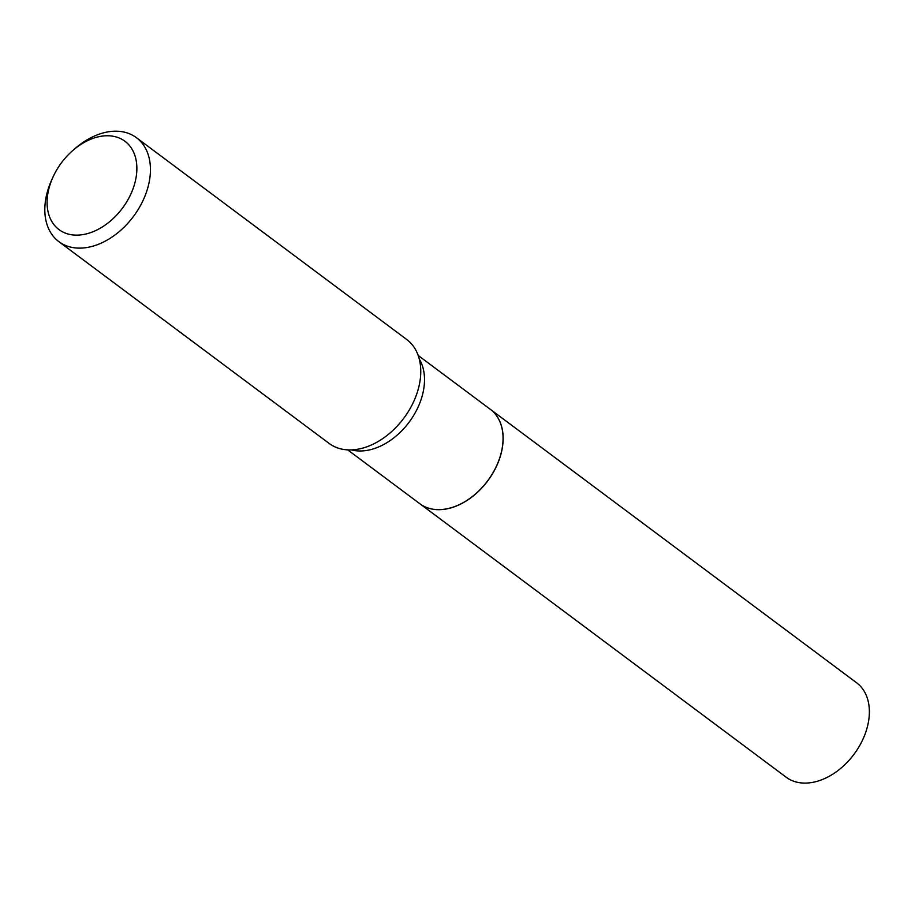 <?xml version="1.0" encoding="UTF-8"?>
<svg xmlns="http://www.w3.org/2000/svg" width="915" height="915" viewBox="0 0 915 915"><rect width="100%" height="100%" fill="white"/><g stroke="black" fill="none" stroke-linecap="round" stroke-linejoin="round"><path stroke-width="1.37" d="M475.354 494.066A58.777 40.535 -53.3 0 0 475.377 494.054L475.343 494.089A58.915 40.626 -53.3 0 1 419.859 503.742A58.915 40.626 -53.3 0 0 419.939 503.799L786.168 777.212A58.915 40.626 -53.3 0 0 804.159 783.091A58.915 40.626 -53.3 0 0 861.106 742.98A58.915 40.626 -53.3 0 0 856.646 682.807L490.417 409.382A58.915 40.626 -53.3 0 0 490.383 409.36M419.939 503.799A58.915 40.626 -53.3 0 0 437.93 509.678A58.915 40.626 -53.3 0 0 494.866 469.567A58.915 40.626 -53.3 0 0 490.417 409.382M475.343 494.089A58.915 40.626 -53.3 0 0 496.856 465.266A58.915 40.626 -53.3 0 0 499.865 457.5A58.915 40.626 -53.3 0 0 490.337 409.325L418.189 355.455M133.876 186.351A55.129 38.018 -53.3 0 0 122.633 139.721A55.129 38.018 -53.3 0 0 73.04 150.3A55.129 38.018 -53.3 0 0 52.91 177.27A55.129 38.018 -53.3 0 0 50.085 184.544A55.129 38.018 -53.3 0 0 75.842 235.121A55.129 38.018 -53.3 0 0 133.876 186.351M52.91 177.27L51.652 180.038A64.851 44.721 -53.3 0 0 48.346 188.593A64.851 44.721 -53.3 0 0 58.834 241.629A64.851 44.721 -53.3 0 0 146.915 190.72A64.851 44.721 -53.3 0 0 136.427 137.685A64.851 44.721 -53.3 0 0 75.339 148.322L73.04 150.3M58.834 241.629L329.16 443.443A64.851 44.721 -53.3 0 0 384.655 437.244A64.851 44.721 -53.3 0 0 416.577 394.479A64.851 44.721 -53.3 0 0 417.24 392.535A64.851 44.721 -53.3 0 0 406.752 339.511L136.427 137.685M475.377 494.054A58.777 40.535 -53.3 0 0 496.834 465.312A58.777 40.535 -53.3 0 0 496.845 465.289L496.834 465.312M351.383 449.894A58.915 40.626 -53.3 0 0 421.312 398.86A58.915 40.626 -53.3 0 0 419.264 358.989M419.859 503.742L347.7 449.871"/></g></svg>

